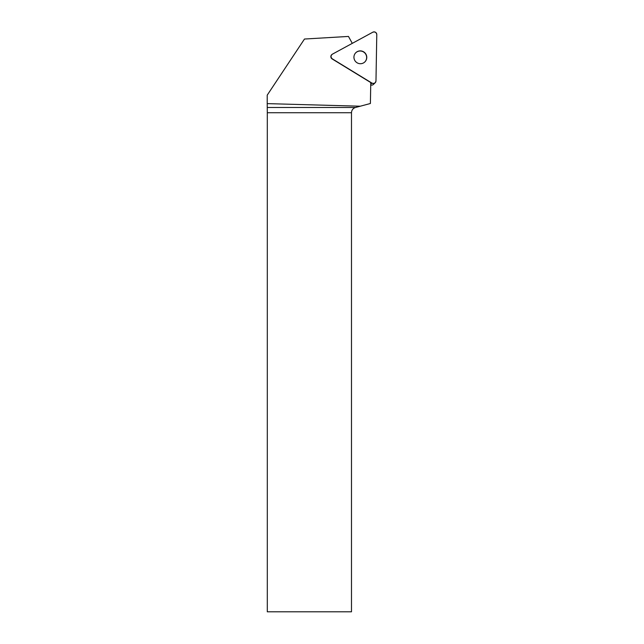 <?xml version="1.0" encoding="UTF-8"?>
<svg xmlns="http://www.w3.org/2000/svg" width="644" height="644" viewBox="0 0 644 644"><rect width="100%" height="100%" fill="white"/><g stroke="black" fill="none" stroke-linecap="round" stroke-linejoin="round"><path stroke-width="0.97" d="M375.17 82.754A2.689 2.656 46 0 0 375.975 80.894L376.78 34.631A2.689 2.656 46 0 0 372.82 32.2L332.352 54.193A2.689 2.656 46 0 0 332.272 58.821L371.926 83.092A2.689 2.656 46 0 0 375.17 82.754L373.464 84.396A2.689 2.656 -134 0 1 370.719 84.976M363.659 51.842A6.448 6.376 46 0 0 355.77 61.735A6.448 6.376 46 0 0 364.834 61.945A6.448 6.376 46 0 0 363.659 51.842M352.284 43.357L348.468 36.434L304.483 39.034L267.22 95.143L267.22 103.62L360.278 106.212L370.397 103.499L370.767 82.569L332.151 58.942A2.689 2.656 46 0 1 331.66 54.732L331.781 54.619M351.487 112.724L267.3 112.724L267.3 611.8L351.487 611.8L351.487 112.724C351.648 110.076 352.984 108.337 355.496 107.492L360.278 106.212M267.3 112.724L267.22 103.62M355.818 52.728A6.448 6.376 -134 0 1 363.538 51.963A6.448 6.376 -134 0 1 364.77 62.001M332.272 58.821L371.926 83.092C374.108 83.865 375.452 83.124 375.975 80.894L376.78 34.631C376.338 32.369 375.017 31.556 372.82 32.2L332.352 54.193C330.622 55.69 330.589 57.236 332.272 58.821L332.151 58.942M370.735 84.251L371.926 83.092M267.276 107.492L355.496 107.492"/></g></svg>

